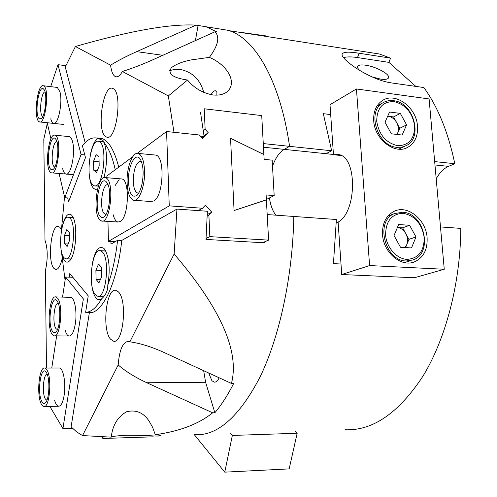<?xml version="1.0" encoding="UTF-8"?>
<svg xmlns="http://www.w3.org/2000/svg" width="497" height="497" viewBox="0 0 497 497"><rect width="100%" height="100%" fill="white"/><g stroke="black" fill="none" stroke-linecap="round" stroke-linejoin="round"><path stroke-width="0.75" d="M216.829 95.151L216.947 92.448L215.648 90.808C214.188 90.51 212.673 91.802 211.113 94.672M187.531 80.042C172.583 77.805 167.222 73.693 171.44 67.698C175.851 64.243 182.498 61.634 191.376 59.882L209.374 57.379C218.14 45.55 220.022 37.008 215.015 31.752L153.536 59.472C142.509 64.411 132.121 68.412 122.374 71.475L168.334 95.933L187.531 80.042C194.153 88.093 202.608 93.063 212.89 94.946C218.835 95.586 223.551 94.536 227.042 91.802C237.821 82.788 227.483 64.871 209.374 57.379M203.727 92.367C200.303 79.663 192.457 72.009 180.187 69.412L174.695 69.35L169.533 70.673M111.247 437.143L111.421 435.894C112.887 424.705 117.957 416.66 126.617 411.746C135.861 409.466 143.329 412.541 149.013 420.965L152.641 427.37L155.263 434.726C179.79 431.253 198.918 423.941 212.654 412.802L146.845 382.758C135.29 377.422 125.735 371.483 118.187 364.947L82.558 435.577L111.247 437.143C112.254 436.366 117.211 435.745 126.12 435.285C137.259 435.229 146.59 435.465 154.113 435.987C158.431 436.136 160.55 436.024 160.481 435.652C160.407 435.322 158.667 435.012 155.263 434.726M208.721 373.005L211.927 380.783L214.325 382.137C216.195 382.261 217.798 380.808 219.14 377.788M110.589 65.2C117.447 60.889 126.145 56.366 136.687 51.638L196.017 25.123C170.49 23.626 130.289 30.746 75.426 46.488L110.589 65.2C111.309 71.264 112.819 75.016 115.111 76.451L115.726 76.718C117.913 77.296 120.131 75.544 122.374 71.475M118.435 291.925L115.869 290.329C106.19 287.502 101.699 329.461 110.545 339.19L113.54 341.203C123.231 344.266 127.648 300.48 118.435 291.925M61.305 229.651L59.913 227.353L58.404 226.383C51.222 223.936 47.227 261.205 53.838 268.305L55.608 269.523C58.112 269.709 60.243 266.299 62.001 259.291M113.198 88.634L112.484 88.323C102.823 84.502 96.387 131.121 105.681 136.607L106.774 137.141C116.373 141.328 122.908 92.92 113.198 88.634M330.691 114.583L323.317 113.676L331.648 150.765L289.583 146.342L284.234 149.367C279.395 152.293 275.487 157.916 272.511 166.234C275.487 157.916 279.395 152.293 284.234 149.367L263.472 147.224M269.43 197.949C270.517 205.348 272.673 211.095 275.903 215.182C272.673 211.095 270.517 205.348 269.43 197.949M341.004 264.013L333.45 263.64L336.376 219.5L293.82 216.462C292.702 276.587 279.476 337.09 259.962 377.18C239.069 417.089 217.226 436.254 194.426 434.67C217.226 436.254 239.069 417.089 259.962 377.18C279.476 337.09 292.702 276.587 293.82 216.462L267.193 214.561M263.267 143.577L289.583 146.342C279.985 79.899 254.458 37.555 228.005 30.311L196.017 25.123M174.143 254.004L129.854 341.806C140.253 343.315 151.473 346.794 163.507 352.243L231.44 383.435C239.765 351.528 220.668 308.382 174.143 254.004L176.944 209.088L207.379 211.25L206 239.43L264.447 242.816L264.516 241.859M46.494 368.047L45.351 270.871C47.954 258.85 47.836 248.649 44.997 240.275L43.811 139.284L47.308 123.312M176.944 209.088L121.765 240.424C117.273 282.731 102.351 313.737 89.348 312.793L71.108 426.855L76.687 431.943L82.558 435.577M203.677 370.687L205.603 382.261L214.859 412.752C221.445 404.931 227.725 395.152 233.696 383.417L231.44 383.435M214.859 412.752L212.654 412.802M75.426 46.488L65.275 67.039L85.149 142.627M118.727 167.172C114.304 149.92 108.421 140.247 101.077 138.141L96.598 138.017M173.981 132.308L168.334 95.933M129.854 341.806L128.493 341.321C122.821 341.961 119.386 349.832 118.187 364.947M200.527 112.415L204.124 136.513L200.403 136.122M215.015 31.752L217.139 32.081L206.516 26.944M204.124 136.513L202.037 137.936M198.079 25.446L195.414 40.592M264.143 159.363L272.163 160.152L274.182 195.594L266.106 194.942L266.38 199.825L234.075 210.535L230.552 138.303L263.876 154.567L264.143 159.363M266.355 199.471L274.182 195.594M266.05 199.987L266.38 199.825M50.762 118.777C51.427 121.485 52.334 123.02 53.496 123.386C58.081 125.573 62.945 102.202 59.957 91.79L57.317 87.441L56.82 87.385M62.665 168.688C63.442 171.856 64.517 173.646 65.89 174.043C70.829 176.199 75.724 152.834 72.556 141.701C71.779 138.719 70.736 137.029 69.437 136.638L68.872 136.582M84.776 154.927L81.073 154.586L64.759 197.725L59.075 173.478M81.073 154.586L57.975 64.666L50.688 86.646M50.949 138.831L47.172 122.722M65.859 65.691L57.975 64.666M69.978 198.104L64.759 197.725M371.849 76.861L380.677 79.122C385.088 79.706 387.703 79.303 388.511 77.905C390.642 74.587 376.154 66.586 365.724 65.219C361.207 64.591 358.53 64.989 357.691 66.424C357.231 67.505 357.995 68.897 359.977 70.605M434.676 161.6L454.823 163.718C448.195 132.258 437.876 106.867 423.866 87.547L391.325 82.9C368.681 79.731 338.693 57.807 342.34 53.844C343.744 51.843 349.335 51.645 359.107 53.247L390.549 58.13L379.553 54.03L367.208 52.098M333.444 154.468L284.234 149.367L289.583 146.342C280.128 80.936 255.222 38.76 229.198 30.69L379.553 54.03M343.539 57.621C346.813 56.677 351.46 56.658 357.492 57.565L388.89 62.367L390.549 58.13M388.89 62.367L415.84 86.403M454.823 163.718L448.53 166.358C443.622 168.52 439.516 172.67 436.204 178.808M345.024 429.762C372.669 430.949 398.644 413.082 422.953 376.167C445.61 339.14 460.359 283.675 460.831 228.39L440.485 226.936M265.907 35.921L242.921 32.647M326.038 153.691L331.648 150.765M336.32 222.258L338.134 222.383M106.116 181.647L107.358 183.238C111.608 189.891 109.613 212.275 104.413 216.555C103.053 217.829 101.761 217.903 100.537 216.773C93.33 210.852 98.953 174.832 106.116 181.647M108.085 184.828L107.986 184.803C102.27 182.685 98.94 209.423 104.345 213.673L106.06 214.288M100.015 220.084C92.169 213.685 97.045 174.522 105.395 177.597L106.65 178.268C114.801 183.753 109.899 224.302 101.574 220.991L100.015 220.084M46.383 372.576C50.135 377.807 49.526 398.948 45.507 402.638C44.276 403.912 43.102 403.62 41.984 401.769C36.753 393.636 40.934 364.028 46.202 372.309L46.383 372.576M47.153 374.166C43.314 374.154 41.891 393.773 45.351 398.961L46.873 400.278M41.574 404.521C36.331 396.444 38.909 366.37 44.73 368.047L46.805 369.768C52.21 377.211 49.675 408.317 43.835 406.509L41.574 404.521M295.299 431.384L297.169 433.266L232.341 435.44L230.633 433.49M297.169 433.266L289.161 468.888L224.768 472.15L194.308 434.676M232.341 435.44L224.768 472.15M55.285 138.588L56.055 139.558C59.59 144.745 57.571 166.24 53.285 169.309L50.862 169.365C45.438 165.016 49.917 133.364 55.285 138.588M56.863 141.477C52.62 141.142 50.247 163.712 54.185 166.7L54.844 167.079M50.446 172.266C44.45 167.508 48.607 132.649 54.925 135.203L55.707 135.631C61.914 139.688 57.72 175.615 51.421 172.844L50.446 172.266M73.221 217.692L72.177 217.512M69.959 218.152L68.536 217.276C61.392 214.797 57.385 251.028 64.001 257.713L65.666 258.819C72.804 261.509 76.818 224.017 69.959 218.152M69.263 232.211L69.406 240.753L67.101 246.537L64.691 243.797L64.56 235.361L66.828 229.564L69.263 232.211M66.256 258.844L70.972 258.943M68.12 243.977L64.691 243.797M69.319 235.628L64.56 235.361M65.082 280.364L61.485 251.973C62.206 256.11 63.274 259.055 64.691 260.801C66.169 262.509 67.747 262.571 69.418 261C75.973 255.675 78.166 224.253 72.519 216.344L71.587 215.12C68.033 212.424 64.983 216.027 62.429 225.942M91.398 281.582C92.013 289.36 93.566 294.845 96.058 298.038C97.772 300.033 99.599 300.325 101.531 298.921L102.972 297.523C106.302 294 107.905 289.881 107.781 285.16C110.241 270.411 109.408 258.763 105.283 250.215L104.028 248.543C98.866 245.052 94.902 250.432 92.131 264.677M103.972 177.64C107.172 164.606 107.315 153.138 104.413 143.229L104.128 141.943L102.767 140.322L97.232 138.16C92.175 136.967 87.236 139.508 82.403 145.783L85.484 157.636L68.592 201.714L67.698 197.936M89.112 172.745C89.615 180.672 91.15 185.915 93.709 188.481L95.573 189.413L97.561 188.997M115.254 169.757C112.527 157.481 108.911 148.64 104.413 143.229M91.933 312.451L85.627 312.309C91.007 312.253 96.306 307.792 101.531 298.921M121.753 240.529L117.59 240.299L110.98 244.089L110.912 241.505M107.781 285.16C112.341 272.555 115.608 257.595 117.59 240.299M69.232 277.158L69.779 273.592L88.236 295.877L85.627 312.309M64.542 196.812L61.237 231.757M97.928 138.377C94.89 140.34 92.467 145.31 90.659 153.281M105.88 251.302L104.109 250.879M102.233 251.849L100.326 250.693C91.877 247.984 87.559 286.738 95.343 294.715L97.58 296.181C106.029 299.107 110.322 258.862 102.233 251.849M101.481 267.249L101.692 276.661L98.978 282.774L96.095 279.494L95.89 270.206L98.561 264.075L101.481 267.249M98.35 296.2L102.171 296.318L104.494 295.715M100.363 279.656L96.095 279.494M101.55 270.443L95.89 270.206M404.949 247.543L406.708 244.779C408.062 241.151 407.751 237.417 405.788 233.59C403.688 229.981 400.905 227.937 397.432 227.464L402.626 227.819L409.621 225.303L398.662 224.526L394.046 235.51L400.501 247.276L411.497 247.928L416.001 236.945L409.621 225.303M402.626 227.819L408.944 239.349L416.001 236.945M408.944 239.349L405.552 247.574M382.553 234.758C383.429 252.569 401.247 267.535 414.417 261.876C423.407 257.744 427.644 249.68 427.109 237.672C426.072 219.587 407.608 204.553 394.22 211.268C386.026 215.543 382.137 223.377 382.553 234.758M373.719 120.833C374.552 139.396 394.991 155.033 407.826 147.311C414.833 143.13 418.058 136.085 417.511 126.195C416.529 107.439 395.525 91.721 382.56 100.462C376.223 104.687 373.272 111.477 373.719 120.833M333.462 154.729L338.656 154.573C357.386 156.76 357.051 211.983 338.115 222.116L341.731 274.53L414.399 277.755L444.25 269.256L429.097 98.94L356.442 88.963L330.008 104.705L333.462 154.729L341.228 155.53M341.731 274.53L369.606 265.56L444.25 269.256M356.442 88.963L369.606 265.56M54.583 400.16C55.639 403.931 56.969 405.956 58.565 406.235C61.013 406.179 62.864 402.576 64.113 395.426C66.12 383.609 63.367 368.041 59.404 368.022L58.919 368.028M65.014 329.753C66.039 333.58 67.381 335.674 69.033 336.022C71.785 336.015 73.867 332.015 75.289 324.019C77.277 312.222 74.712 297.566 70.742 297.343L70.183 297.324M153.144 435.95L152.983 436.832L102.867 438.484L101.804 436.851M72.842 277.295L65.585 277.022L83.366 298.927L62.926 428.557L49.855 406.397M65.585 277.022L62.541 297.1M56.652 335.873L51.769 368.041M62.926 428.557L72.506 428.29M103.134 436.906L102.867 438.484M87.733 299.051L83.366 298.927M57.143 301.095L57.335 301.368C61.255 306.5 60.286 328.225 55.968 331.953C54.776 333.133 53.639 332.971 52.57 331.462C46.948 324.193 51.576 292.95 57.143 301.095M58.224 303.182C54.018 302.741 52.173 323.907 55.993 328.641L57.41 329.654M52.142 334.332C46.407 327.007 49.538 294.889 55.832 296.908L57.584 298.175C63.504 304.816 60.398 338.022 54.092 335.842L52.142 334.332M104.24 142.31L102.401 141.707M99.729 141.862L98.698 141.347C90.249 138.16 85.012 179.175 93.007 185.077L94.349 185.816C102.761 189.276 108.048 146.789 99.729 141.862M98.99 156.909L99.189 165.923L96.548 172.565L93.74 170.198L93.554 161.295L96.151 154.654L98.99 156.909M97.369 170.508L93.74 170.198M99.096 161.792L93.554 161.295M134.538 200.316L151.939 201.596L150.839 201.515L153.79 200.943C163.556 196.278 165.203 156.22 155.691 155.076L154.555 154.965M119.112 179.585L115.248 185.381M113.217 214.785C114.329 219.053 115.894 221.469 117.913 222.029L120.224 221.563C128.754 217.562 130.108 179.728 121.771 178.951L120.889 178.877M137.327 153.312L166.57 131.525L199.403 135.004L202.546 138.514L208.262 132.78L205.131 129.282L204.236 108.781L261.726 115.584L263.876 154.511L230.552 138.303L234.075 210.535L266.38 199.875L268.604 240.126L209.84 236.647L208.902 215.257L211.79 212.194L205.429 205.199L202.521 208.262L169.26 205.857L108.433 241.374L107.955 221.395M262.515 242.704L268.604 240.126M106.905 177.721L106.861 176.006L132.705 156.754M166.57 131.525L169.26 205.857M206.069 238.448L209.84 236.647M115.087 241.735L108.433 241.374M198.204 210.598L202.521 208.262M207.243 216.127L208.902 215.257M203.366 130.506L205.131 129.282M207.292 214.549L211.79 212.194M204.025 135.675L208.262 132.78M43.438 88.882L44.239 89.845C47.513 94.71 45.277 115.95 41.239 118.634L39.3 118.746C34.281 115.391 38.486 84.664 43.438 88.882M45.028 91.87C41.102 92.051 38.834 113.931 42.487 116.223L42.792 116.41M38.909 121.566C33.249 117.801 37.468 83.229 43.338 85.764L43.835 86.012C49.694 89.118 45.413 124.691 39.574 121.933L38.909 121.566M396.966 134.445L397.563 133.326C398.898 129.941 398.606 126.368 396.681 122.61C394.562 118.963 391.754 116.845 388.25 116.267L393.587 116.938L400.34 113.403L389.573 112.024L385.013 122.212L391.332 133.786L402.135 135.047L406.583 124.859L400.34 113.403M393.587 116.938L399.774 128.282L406.583 124.859M399.774 128.282L397.066 134.457M128.425 180.181C128.207 164.457 136.296 150.74 140.732 160.053C142.304 163.202 143.105 167.651 143.13 173.378C142.813 183.654 140.806 190.947 137.11 195.265C131.904 198.415 129.003 193.389 128.425 180.181M140.887 161.239C136.464 161.873 133.917 168.073 133.239 179.839C133.382 187.406 134.842 191.799 137.619 193.016L138.837 192.979M127.07 180.802C127.263 191.954 129.4 198.433 133.469 200.235C138.682 202.062 144.702 187.493 144.584 172.707C144.335 161.606 142.235 155.176 138.265 153.424C132.867 151.542 126.971 166.327 127.07 180.802M162.786 55.304L136.687 51.638M205.603 382.261L146.845 382.758M448.53 166.358L434.974 164.954M357.492 57.565L359.107 53.247M387.865 216.139L394.382 213.629L402.57 212.256C424.618 212.722 433.403 253.781 412.87 259.968L406.273 260.981C384.79 261.13 374.819 220.898 394.382 213.629L402.29 212.281M403.204 213.294C391.667 213.822 385.79 221.047 385.585 234.957C386.473 247.425 396.612 258.943 406.981 259.384C418.474 258.496 424.214 251.196 424.202 237.485C421.86 223.687 414.858 215.623 403.204 213.294M396.985 147.342C377.434 146.342 366.469 111.316 382.945 102.786C386.113 100.897 389.642 100.208 393.543 100.705C413.653 102.332 423.401 138.067 406.086 145.683L401.744 147.193L396.985 147.342M394.059 101.593C382.715 101.431 376.931 107.967 376.701 121.2C379.018 134.805 386.014 142.968 397.668 145.683C408.969 145.509 414.628 138.893 414.647 125.84C412.373 112.57 405.509 104.488 394.059 101.593M226.253 92.38L227.042 91.802M116.677 76.836L115.726 76.718M107.669 137.234L106.774 137.141M56.173 269.548L55.608 269.523M114.434 341.215L113.54 341.203M214.959 382.131L214.325 382.137M111.806 433.657L111.421 435.894M53.987 123.436L53.496 123.386M66.443 174.093L65.89 174.043M342.222 54.161L342.34 53.844M105.948 214.3L105.383 214.263M121.771 178.951L105.395 177.597M117.913 222.029L102.394 221.041M59.404 368.022L44.73 368.047M58.565 406.235L44.289 406.496M69.437 136.638L54.925 135.203M73.475 174.671L51.949 172.888M72.792 217.549L68.536 217.276M102.655 138.7L97.232 138.16M104.917 250.923L100.326 250.693M404.409 262.596L411.019 260.546M412.386 262.503L414.417 261.876M406.453 147.957L407.826 147.311M54.62 335.848L69.033 336.022M70.742 297.343L55.832 296.908M103.202 141.788L98.698 141.347M98.356 186.133L95.12 185.878M57.317 87.441L43.338 85.764M63.833 124.461L40.046 121.982M376.943 106.097L382.945 102.786M398.718 149.175L404.838 146.28M138.265 153.424L155.691 155.076M137.619 193.016L138.352 193.078"/></g></svg>
